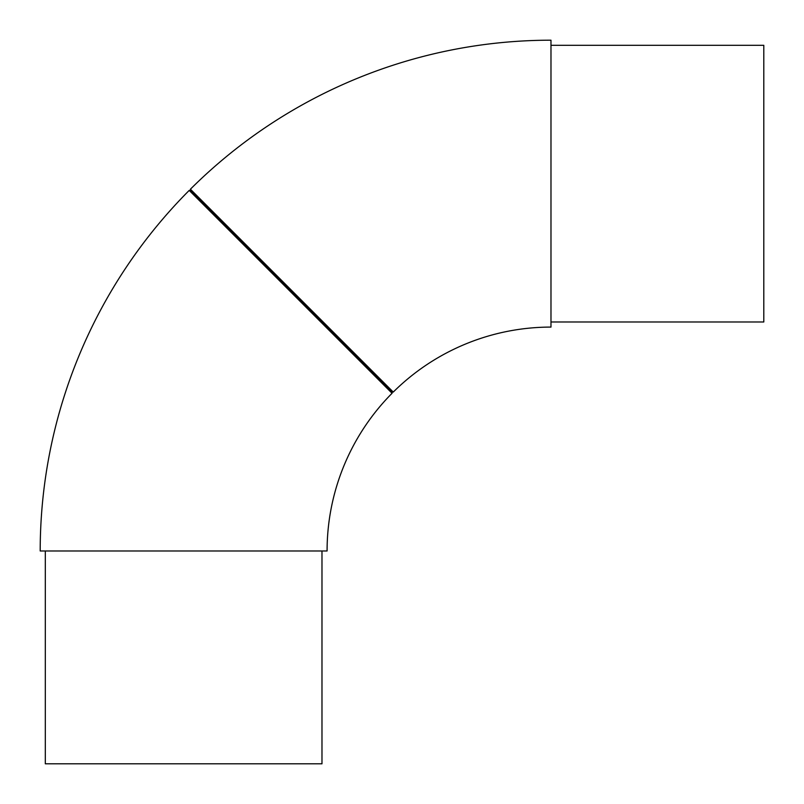 <?xml version="1.0" encoding="UTF-8"?>
<svg xmlns="http://www.w3.org/2000/svg" width="804" height="804" viewBox="0 0 804 804"><rect width="100%" height="100%" fill="white"/><g stroke="black" fill="none" stroke-linecap="round" stroke-linejoin="round"><path stroke-width="1.21" d="M190.407 189.201A510.781 510.781 0 0 1 550.981 40.2L550.981 327.087A223.894 223.894 0 0 0 393.267 392.061L190.407 189.201L190.407 190.407L189.201 190.407A510.781 510.781 0 0 0 40.2 550.981L327.087 550.981A223.894 223.894 0 0 1 392.061 393.267L189.201 190.407M550.981 45.305L763.8 45.305L763.8 321.982L550.981 321.982M190.96 190.96L391.508 391.508L190.96 190.96M321.982 550.981L321.982 763.8L45.305 763.8L45.305 550.981M391.498 392.704A0.854 0.844 -45 0 0 391.508 391.508A0.854 0.844 -45 0 0 392.704 391.498M392.061 393.256L392.061 392.061L393.256 392.061"/></g></svg>

